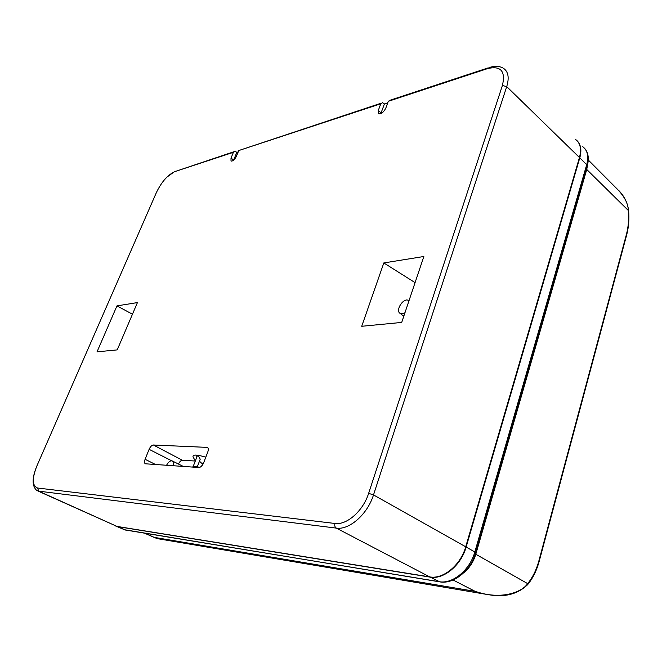 <?xml version="1.0" encoding="UTF-8"?>
<svg xmlns="http://www.w3.org/2000/svg" width="662" height="662" viewBox="0 0 662 662"><rect width="100%" height="100%" fill="white"/><g stroke="black" fill="none" stroke-linecap="round" stroke-linejoin="round"><path stroke-width="0.99" d="M380.766 103.785L238.783 150.547L236.375 156.356C234.588 159.749 232.809 161.313 231.013 161.056L231.005 158.094L233.413 152.318L174.909 171.582C167.8 174.809 161.66 181.744 156.472 192.385L36.898 465.916C31.925 478.601 32.165 485.974 37.61 488.026L334.964 523.468C346.756 525.347 363.198 510.832 368.635 493.347L502.4 85.506C505.751 71.099 500.803 65.472 487.546 68.616L388.304 101.303L385.822 108.072C383.637 112.292 381.229 114.178 378.598 113.74L378.283 110.513L380.766 103.785L382.628 102.693L384.382 103.975L387.725 102.875M401.71 322.427L361.725 326.283L383.819 262.938L423.846 256.5L401.71 322.427M116.959 305.877L97.024 351.836L117.215 349.892L137.431 302.584L116.959 305.877L132.458 314.227M198.865 467.513L145.251 463.781C144.324 463.028 144.275 461.538 145.094 459.296L149.107 449.341C150.34 446.66 151.772 445.212 153.402 445.005L207.471 447.396C208.464 448.232 208.563 449.788 207.769 452.072L203.623 462.862C202.315 465.791 200.735 467.339 198.865 467.513M195.323 460.942L193.064 456.937C192.319 454.397 196.573 454.471 205.808 457.185M178.492 464.037C179.609 461.671 180.908 460.413 182.398 460.272L195.29 461.033M201.207 466.462L202.903 464.352M172.981 465.775C173.626 463.367 173.419 461.77 172.352 460.992C170.432 460.371 168.487 461.819 166.51 465.336M383.819 262.938L415.066 282.633M404.954 312.762L402.206 313.771L399.906 313.242C395.917 310.817 401.445 300.267 406.857 299.936L409.108 300.382M238.783 150.547L381.097 103.198M238.221 151.896L236.831 152.351L233.587 160.196M233.413 152.318L235.184 151.325L236.831 152.351M37.916 491.005L116.992 526.414L429.721 576.9C443.126 579.564 460.719 565.075 465.717 546.804L579.449 157.515C581.708 149.041 580.351 142.975 575.394 139.318M198.12 455.348L200.222 459.196L197.284 466.826M193.602 467.157C194.388 466.693 196.316 466.801 199.378 467.48M192.518 467.091C193.056 466.247 195.472 466.338 199.783 467.364M388.304 101.303L390.166 100.202L487.869 67.979M378.283 110.513L381.089 112.921L380.873 113.624M381.089 112.921L384.382 103.975M125.772 530.13L117.356 526.571L430.143 577.123C443.548 579.788 461.141 565.298 466.139 547.044L579.788 157.846C581.84 150.299 580.938 144.597 577.098 140.741M117.356 526.571L115.742 526.067M159.294 538.967L154.395 537.395L475.175 591.381L453.056 580.003M494.183 595.469L483.814 593.922L475.175 591.381C501.258 600.368 522.061 592.184 527.655 583.619L527.391 584.968M586.366 169.017L586.747 169.472L587.575 164.739M588.27 160.005L615.188 187.023C623.836 195.323 628.205 203.135 628.304 210.458L628.602 210.516M626.649 234.985L626.484 234.149C628.412 226.826 629.016 218.932 628.304 210.458L586.747 169.472L475.788 554.276C473.454 561.955 469.408 568.153 463.64 572.878M483.823 593.922L156.877 538.554L145.193 533.332M203.499 463.185L201.455 463.061L203.126 463.954M196.391 455.15L196.912 456.846M199.452 461.199L201.455 463.061M206.701 447.156L207.86 447.785M153.402 445.005L182.398 460.272M155.727 464.608L145.094 459.296M171.648 460.769L149.107 449.341M193.114 466.66L197.524 455.266M116.992 526.414L38.661 491.154L336.296 528.102C334.873 527.118 334.434 525.578 334.964 523.468M429.721 576.9L336.296 528.102C349.321 530.245 367.526 514.242 373.5 494.919L465.717 546.804M36.898 465.916L36.791 466.156C31.917 478.072 31.917 486.189 36.799 490.501L38.661 491.154L37.61 488.026M368.635 493.347L373.5 494.919L506.72 86.598L502.4 85.506M487.546 68.616L489.425 67.466C495.193 65.745 499.934 66.068 503.641 68.426C508.342 71.744 509.368 77.81 506.72 86.598L579.449 157.515M174.909 171.582L233.727 151.805M231.005 158.094L233.645 160.038M439.949 581.898L430.143 577.123M116.545 526.389L125.052 529.948L439.096 581.666C452.477 584.364 469.946 570.065 474.828 551.976L475.564 553.068M466.139 547.044L474.828 551.976L586.697 164.689C588.882 156.406 587.575 150.415 582.775 146.699M579.788 157.846L586.697 164.689L587.318 165.723L587.004 166.807M539.207 561.268L538.901 560.797L626.492 234.149M538.901 560.797C536.452 569.825 532.703 577.429 527.655 583.619L475.291 553.962M172.352 460.992L183.374 466.47M399.906 313.242L403.803 316.196M156.199 193.006L36.791 466.156M175.182 171.135L166.874 177.143M584.678 148.429C588.328 152.74 589.205 158.499 587.318 165.723L475.688 552.621C470.93 570.536 453.569 584.645 439.51 581.824L123.885 529.633M539.265 561.086L626.757 234.588C628.71 227.124 629.322 219.089 628.602 210.475C627.659 203.011 624.44 196.415 618.962 190.697M539.257 561.086C536.774 570.28 532.951 578.075 527.804 584.463C518.727 593.342 506.976 596.967 492.553 595.328L483.814 593.922M155.156 537.867L144.697 533.249"/></g></svg>
